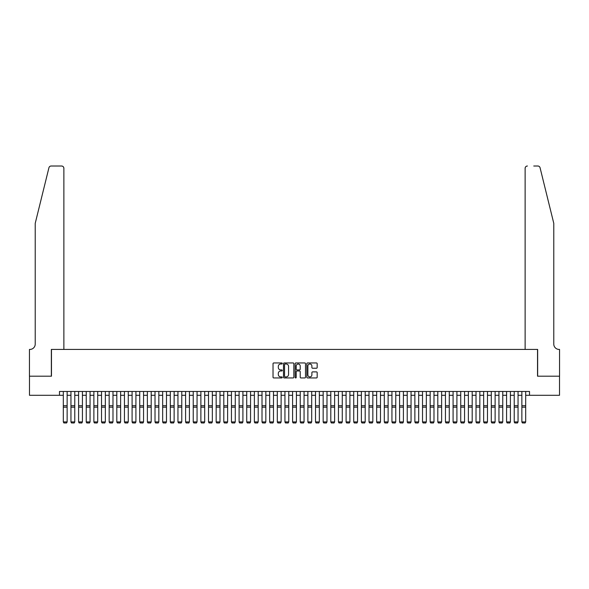 <?xml version="1.0" encoding="UTF-8"?>
<svg xmlns="http://www.w3.org/2000/svg" width="589" height="589" viewBox="0 0 589 589"><rect width="100%" height="100%" fill="white"/><g stroke="black" fill="none" stroke-linecap="round" stroke-linejoin="round"><path stroke-width="0.88" d="M282.271 363.472A0.523 0.523 0 0 0 281.748 362.949L273.775 362.949A0.751 0.751 0 0 0 273.024 363.7L273.024 377.203A0.751 0.751 0 0 0 273.775 377.954L281.748 377.954A0.523 0.523 0 0 0 282.271 377.431A0.523 0.523 0 0 0 281.748 376.901L280.717 376.901A2.4 2.4 0 0 1 278.317 374.501L278.317 373.374A2.4 2.4 0 0 1 280.717 370.974L281.748 370.974A0.523 0.523 0 0 0 282.271 370.452A0.523 0.523 0 0 0 281.748 369.929L280.717 369.929A2.4 2.4 0 0 1 278.317 367.529L278.317 366.402A2.4 2.4 0 0 1 280.717 364.002L281.748 364.002A0.523 0.523 0 0 0 282.271 363.472M316.426 368.235A0.751 0.751 0 0 0 317.176 367.484L317.176 363.7A0.751 0.751 0 0 0 316.426 362.949L307.568 362.949A0.751 0.751 0 0 0 306.825 363.7L306.825 377.203A0.751 0.751 0 0 0 307.568 377.954L316.426 377.954A0.751 0.751 0 0 0 317.176 377.203L317.176 372.623A0.751 0.751 0 0 0 316.426 371.88L312.634 371.88A0.751 0.751 0 0 0 311.883 372.623L311.883 374.898A2.01 2.01 0 0 1 309.88 376.901A2.01 2.01 0 0 1 307.87 374.898L307.87 366.005A2.01 2.01 0 0 1 309.88 364.002A2.01 2.01 0 0 1 311.883 366.005L311.883 367.484A0.751 0.751 0 0 0 312.634 368.235L316.426 368.235M59.489 395.293L29.487 395.293L29.487 376.187L51.464 376.187L51.464 349.432L537.536 349.432L537.536 376.187L559.513 376.187L559.513 395.293L529.511 395.293L529.511 391.471L59.489 391.471L59.489 395.293L63.31 395.293M293.845 363.7A0.751 0.751 0 0 0 293.094 362.949L284.244 362.949A0.751 0.751 0 0 0 283.493 363.7L283.493 377.203A0.751 0.751 0 0 0 284.244 377.954L293.094 377.954A0.751 0.751 0 0 0 293.845 377.203L293.845 363.7M295.906 362.949L304.756 362.949A0.751 0.751 0 0 1 305.507 363.7L305.507 377.203A0.751 0.751 0 0 1 304.756 377.954L300.972 377.954A0.751 0.751 0 0 1 300.221 377.203L300.221 371.725A0.751 0.751 0 0 0 299.47 370.974L296.959 370.974A0.751 0.751 0 0 0 296.208 371.725L296.208 377.431A0.523 0.523 0 0 1 295.678 377.954A0.523 0.523 0 0 1 295.155 377.431L295.155 363.7A0.751 0.751 0 0 1 295.906 362.949M67.131 395.293L70.952 395.293M74.774 395.293L78.595 395.293M82.416 395.293L86.237 395.293M90.058 395.293L93.879 395.293M97.7 395.293L101.522 395.293M105.343 395.293L109.164 395.293M112.985 395.293L116.806 395.293M120.627 395.293L124.448 395.293M128.269 395.293L132.091 395.293M135.912 395.293L139.733 395.293M143.554 395.293L147.375 395.293M151.196 395.293L155.017 395.293M158.839 395.293L162.66 395.293M166.481 395.293L170.302 395.293M174.13 395.293L177.952 395.293M181.773 395.293L185.594 395.293M189.415 395.293L193.236 395.293M197.057 395.293L200.878 395.293M204.7 395.293L208.521 395.293M212.342 395.293L216.163 395.293M219.984 395.293L223.805 395.293M227.626 395.293L231.448 395.293M235.269 395.293L239.09 395.293M242.911 395.293L246.732 395.293M250.553 395.293L254.374 395.293M258.196 395.293L262.017 395.293M265.838 395.293L269.659 395.293M273.48 395.293L277.301 395.293M281.122 395.293L284.943 395.293M288.765 395.293L292.586 395.293M296.414 395.293L300.235 395.293M304.057 395.293L307.878 395.293M311.699 395.293L315.52 395.293M319.341 395.293L323.162 395.293M326.983 395.293L330.804 395.293M334.626 395.293L338.447 395.293M342.268 395.293L346.089 395.293M349.91 395.293L353.731 395.293M357.552 395.293L361.374 395.293M365.195 395.293L369.016 395.293M372.837 395.293L376.658 395.293M380.479 395.293L384.3 395.293M388.122 395.293L391.943 395.293M395.764 395.293L399.585 395.293M403.406 395.293L407.227 395.293M411.048 395.293L414.87 395.293M418.698 395.293L422.519 395.293M426.34 395.293L430.161 395.293M433.983 395.293L437.804 395.293M441.625 395.293L445.446 395.293M449.267 395.293L453.088 395.293M456.909 395.293L460.731 395.293M464.552 395.293L468.373 395.293M472.194 395.293L476.015 395.293M479.836 395.293L483.657 395.293M487.478 395.293L491.3 395.293M495.121 395.293L498.942 395.293M502.763 395.293L506.584 395.293M510.405 395.293L514.226 395.293M518.048 395.293L521.869 395.293M525.69 395.293L529.511 395.293M285.069 364.002A0.523 0.523 0 0 0 284.539 364.525L284.539 376.378A0.523 0.523 0 0 0 285.069 376.901L286.151 376.901A2.4 2.4 0 0 0 288.551 374.501L288.551 366.402A2.4 2.4 0 0 0 286.151 364.002L285.069 364.002M300.221 366.041A2.01 2.01 0 0 0 298.211 364.039A2.01 2.01 0 0 0 296.208 366.041L296.208 369.178A0.751 0.751 0 0 0 296.959 369.929L299.47 369.929A0.751 0.751 0 0 0 300.221 369.178L300.221 366.041M67.131 391.471L67.131 422.041L66.557 422.99L63.877 422.939L66.557 422.99M63.877 422.99L63.31 421.908L67.131 421.908L66.557 422.939M63.31 391.471L63.31 421.908L63.877 422.939M48.931 167.755C49.513 166.496 49.513 166.496 48.931 167.755C49.513 166.496 49.513 166.496 48.931 167.755L35.222 223.327L35.222 344.086A5.353 5.353 0 0 1 29.87 349.432L29.45 349.432L29.45 376.187L51.346 376.187L51.346 349.432L63.877 349.432L63.877 168.299A2.29 2.29 0 0 0 61.587 166.01L51.155 166.01A2.29 2.29 0 0 0 48.931 167.755M55.241 166.01L61.587 166.01C62.971 166.157 63.737 166.915 63.877 168.299L63.877 349.432M35.222 344.086A5.353 5.353 0 0 1 29.87 349.432M549.574 206.29L540.069 167.755L553.778 223.327L553.778 344.086A5.353 5.353 0 0 0 559.13 349.432L559.55 349.432L559.55 376.187L537.654 376.187L537.654 349.432L525.123 349.432L525.123 168.299L525.123 349.432M533.759 166.01L537.845 166.01A2.29 2.29 0 0 1 540.069 167.755M527.413 166.01A2.29 2.29 0 0 0 525.123 168.299C525.263 166.915 526.029 166.157 527.413 166.01M553.778 344.086A5.353 5.353 0 0 0 559.13 349.432M70.952 422.041L71.527 422.99L70.952 421.908L74.774 421.908L74.199 422.99L71.527 422.939L74.199 422.99M78.595 422.041L79.169 422.99L78.595 421.908L82.416 421.908L81.842 422.99L79.169 422.939L81.842 422.99M86.237 422.041L86.811 422.99L86.237 421.908L90.058 421.908L89.484 422.99L86.811 422.939L89.484 422.99M93.879 422.041L94.454 422.99L93.879 421.908L97.7 421.908L97.126 422.99L94.454 422.939L97.126 422.99M74.774 391.471L74.774 421.908L74.199 422.939M70.952 391.471L70.952 421.908L71.527 422.939M82.416 391.471L82.416 421.908L81.842 422.939M78.595 391.471L78.595 421.908L79.169 422.939M90.058 391.471L90.058 421.908L89.484 422.939M86.237 391.471L86.237 421.908L86.811 422.939M97.7 391.471L97.7 421.908L97.126 422.939M93.879 391.471L93.879 421.908L94.454 422.939M101.522 422.041L102.096 422.99L101.522 421.908L105.343 421.908L104.768 422.99L102.096 422.939L104.768 422.99M105.343 391.471L105.343 421.908L104.768 422.939M101.522 391.471L101.522 421.908L102.096 422.939M109.164 422.041L109.738 422.99L109.164 421.908L112.985 421.908L112.411 422.99L109.738 422.939L112.411 422.99M112.985 391.471L112.985 421.908L112.411 422.939M109.164 391.471L109.164 421.908L109.738 422.939M116.806 422.041L117.38 422.99L116.806 421.908L120.627 421.908L120.053 422.99L117.38 422.939L120.053 422.99M120.627 391.471L120.627 421.908L120.053 422.939M116.806 391.471L116.806 421.908L117.38 422.939M124.448 422.041L125.023 422.99L124.448 421.908L128.269 421.908L127.695 422.99L125.023 422.939L127.695 422.99M128.269 391.471L128.269 421.908L127.695 422.939M124.448 391.471L124.448 421.908L125.023 422.939M132.091 422.041L132.665 422.99L132.091 421.908L135.912 421.908L135.337 422.99L132.665 422.939L135.337 422.99M135.912 391.471L135.912 421.908L135.337 422.939M132.091 391.471L132.091 421.908L132.665 422.939M139.733 422.041L140.307 422.99L139.733 421.908L143.554 421.908L142.98 422.99L140.307 422.939L142.98 422.99M143.554 391.471L143.554 421.908L142.98 422.939M139.733 391.471L139.733 421.908L140.307 422.939M147.375 422.041L147.949 422.99L147.375 421.908L151.196 421.908L150.622 422.99L147.949 422.939L150.622 422.99M151.196 391.471L151.196 421.908L150.622 422.939M147.375 391.471L147.375 421.908L147.949 422.939M155.017 422.041L155.592 422.99L155.017 421.908L158.839 421.908L158.272 422.99L155.592 422.939L158.272 422.99M158.839 391.471L158.839 421.908L158.272 422.939M155.017 391.471L155.017 421.908L155.592 422.939M162.66 422.041L163.234 422.99L162.66 421.908L166.481 421.908L165.914 422.99L163.234 422.939L165.914 422.99M166.481 391.471L166.481 421.908L165.914 422.939M162.66 391.471L162.66 421.908L163.234 422.939M170.302 422.041L170.876 422.99L170.302 421.908L174.13 421.908L173.556 422.99L170.876 422.939L173.556 422.99M174.13 391.471L174.13 421.908L173.556 422.939M170.302 391.471L170.302 421.908L170.876 422.939M177.952 422.041L178.519 422.99L177.952 421.908L181.773 421.908L181.198 422.99L178.519 422.939L181.198 422.99M181.773 391.471L181.773 421.908L181.198 422.939M177.952 391.471L177.952 421.908L178.519 422.939M185.594 422.041L186.161 422.99L185.594 421.908L189.415 421.908L188.841 422.99L186.161 422.939L188.841 422.99M189.415 391.471L189.415 421.908L188.841 422.939M185.594 391.471L185.594 421.908L186.161 422.939M193.236 422.041L193.81 422.99L193.236 421.908L197.057 421.908L196.483 422.99L193.81 422.939L196.483 422.99M197.057 391.471L197.057 421.908L196.483 422.939M193.236 391.471L193.236 421.908L193.81 422.939M200.878 422.041L201.453 422.99L200.878 421.908L204.7 421.908L204.125 422.99L201.453 422.939L204.125 422.99M204.7 391.471L204.7 421.908L204.125 422.939M200.878 391.471L200.878 421.908L201.453 422.939M208.521 422.041L209.095 422.99L208.521 421.908L212.342 421.908L211.768 422.99L209.095 422.939L211.768 422.99M212.342 391.471L212.342 421.908L211.768 422.939M208.521 391.471L208.521 421.908L209.095 422.939M216.163 422.041L216.737 422.99L216.163 421.908L219.984 421.908L219.41 422.99L216.737 422.939L219.41 422.99M219.984 391.471L219.984 421.908L219.41 422.939M216.163 391.471L216.163 421.908L216.737 422.939M223.805 422.041L224.38 422.99L223.805 421.908L227.626 421.908L227.052 422.99L224.38 422.939L227.052 422.99M227.626 391.471L227.626 421.908L227.052 422.939M223.805 391.471L223.805 421.908L224.38 422.939M231.448 422.041L232.022 422.99L231.448 421.908L235.269 421.908L234.694 422.99L232.022 422.939L234.694 422.99M235.269 391.471L235.269 421.908L234.694 422.939M231.448 391.471L231.448 421.908L232.022 422.939M239.09 422.041L239.664 422.99L239.09 421.908L242.911 421.908L242.337 422.99L239.664 422.939L242.337 422.99M242.911 391.471L242.911 421.908L242.337 422.939M239.09 391.471L239.09 421.908L239.664 422.939M246.732 422.041L247.306 422.99L246.732 421.908L250.553 421.908L249.979 422.99L247.306 422.939L249.979 422.99M250.553 391.471L250.553 421.908L249.979 422.939M246.732 391.471L246.732 421.908L247.306 422.939M254.374 422.041L254.949 422.99L254.374 421.908L258.196 421.908L257.621 422.99L254.949 422.939L257.621 422.99M262.017 422.041L262.591 422.99L262.017 421.908L265.838 421.908L265.264 422.99L262.591 422.939L265.264 422.99M269.659 422.041L270.233 422.99L269.659 421.908L273.48 421.908L272.906 422.99L270.233 422.939L272.906 422.99M258.196 391.471L258.196 421.908L257.621 422.939M254.374 391.471L254.374 421.908L254.949 422.939M265.838 391.471L265.838 421.908L265.264 422.939M262.017 391.471L262.017 421.908L262.591 422.939M273.48 391.471L273.48 421.908L272.906 422.939M269.659 391.471L269.659 421.908L270.233 422.939M277.301 422.041L277.875 422.99L277.301 421.908L281.122 421.908L280.555 422.99L277.875 422.939L280.555 422.99M281.122 391.471L281.122 421.908L280.555 422.939M277.301 391.471L277.301 421.908L277.875 422.939M284.943 422.041L285.518 422.99L284.943 421.908L288.765 421.908L288.198 422.99L285.518 422.939L288.198 422.99M288.765 391.471L288.765 421.908L288.198 422.939M284.943 391.471L284.943 421.908L285.518 422.939M292.586 422.041L293.16 422.99L292.586 421.908L296.414 421.908L295.84 422.99L293.16 422.939L295.84 422.99M296.414 391.471L296.414 421.908L295.84 422.939M292.586 391.471L292.586 421.908L293.16 422.939M300.235 422.041L300.802 422.99L300.235 421.908L304.057 421.908L303.482 422.99L300.802 422.939L303.482 422.99M304.057 391.471L304.057 421.908L303.482 422.939M300.235 391.471L300.235 421.908L300.802 422.939M307.878 422.041L308.445 422.99L307.878 421.908L311.699 421.908L311.125 422.99L308.445 422.939L311.125 422.99M311.699 391.471L311.699 421.908L311.125 422.939M307.878 391.471L307.878 421.908L308.445 422.939M315.52 422.041L316.094 422.99L315.52 421.908L319.341 421.908L318.767 422.99L316.094 422.939L318.767 422.99M319.341 391.471L319.341 421.908L318.767 422.939M315.52 391.471L315.52 421.908L316.094 422.939M323.162 422.041L323.736 422.99L323.162 421.908L326.983 421.908L326.409 422.99L323.736 422.939L326.409 422.99M326.983 391.471L326.983 421.908L326.409 422.939M323.162 391.471L323.162 421.908L323.736 422.939M330.804 422.041L331.379 422.99L330.804 421.908L334.626 421.908L334.051 422.99L331.379 422.939L334.051 422.99M334.626 391.471L334.626 421.908L334.051 422.939M330.804 391.471L330.804 421.908L331.379 422.939M338.447 422.041L339.021 422.99L338.447 421.908L342.268 421.908L341.694 422.99L339.021 422.939L341.694 422.99M342.268 391.471L342.268 421.908L341.694 422.939M338.447 391.471L338.447 421.908L339.021 422.939M346.089 422.041L346.663 422.99L346.089 421.908L349.91 421.908L349.336 422.99L346.663 422.939L349.336 422.99M349.91 391.471L349.91 421.908L349.336 422.939M346.089 391.471L346.089 421.908L346.663 422.939M353.731 422.041L354.306 422.99L353.731 421.908L357.552 421.908L356.978 422.99L354.306 422.939L356.978 422.99M357.552 391.471L357.552 421.908L356.978 422.939M353.731 391.471L353.731 421.908L354.306 422.939M361.374 422.041L361.948 422.99L361.374 421.908L365.195 421.908L364.62 422.99L361.948 422.939L364.62 422.99M365.195 391.471L365.195 421.908L364.62 422.939M361.374 391.471L361.374 421.908L361.948 422.939M369.016 422.041L369.59 422.99L369.016 421.908L372.837 421.908L372.263 422.99L369.59 422.939L372.263 422.99M372.837 391.471L372.837 421.908L372.263 422.939M369.016 391.471L369.016 421.908L369.59 422.939M376.658 422.041L377.232 422.99L376.658 421.908L380.479 421.908L379.905 422.99L377.232 422.939L379.905 422.99M380.479 391.471L380.479 421.908L379.905 422.939M376.658 391.471L376.658 421.908L377.232 422.939M384.3 422.041L384.875 422.99L384.3 421.908L388.122 421.908L387.547 422.99L384.875 422.939L387.547 422.99M388.122 391.471L388.122 421.908L387.547 422.939M384.3 391.471L384.3 421.908L384.875 422.939M391.943 422.041L392.517 422.99L391.943 421.908L395.764 421.908L395.19 422.99L392.517 422.939L395.19 422.99M395.764 391.471L395.764 421.908L395.19 422.939M391.943 391.471L391.943 421.908L392.517 422.939M399.585 422.041L400.159 422.99L399.585 421.908L403.406 421.908L402.839 422.99L400.159 422.939L402.839 422.99M403.406 391.471L403.406 421.908L402.839 422.939M399.585 391.471L399.585 421.908L400.159 422.939M407.227 422.041L407.802 422.99L407.227 421.908L411.048 421.908L410.481 422.99L407.802 422.939L410.481 422.99M411.048 391.471L411.048 421.908L410.481 422.939M407.227 391.471L407.227 421.908L407.802 422.939M414.87 422.041L415.444 422.99L414.87 421.908L418.698 421.908L418.124 422.99L415.444 422.939L418.124 422.99M418.698 391.471L418.698 421.908L418.124 422.939M414.87 391.471L414.87 421.908L415.444 422.939M422.519 422.041L423.086 422.99L422.519 421.908L426.34 421.908L425.766 422.99L423.086 422.939L425.766 422.99M426.34 391.471L426.34 421.908L425.766 422.939M422.519 391.471L422.519 421.908L423.086 422.939M430.161 422.041L430.728 422.99L430.161 421.908L433.983 421.908L433.408 422.99L430.728 422.939L433.408 422.99M433.983 391.471L433.983 421.908L433.408 422.939M430.161 391.471L430.161 421.908L430.728 422.939M437.804 422.041L438.378 422.99L437.804 421.908L441.625 421.908L441.051 422.99L438.378 422.939L441.051 422.99M441.625 391.471L441.625 421.908L441.051 422.939M437.804 391.471L437.804 421.908L438.378 422.939M445.446 422.041L446.02 422.99L445.446 421.908L449.267 421.908L448.693 422.99L446.02 422.939L448.693 422.99M449.267 391.471L449.267 421.908L448.693 422.939M445.446 391.471L445.446 421.908L446.02 422.939M453.088 422.041L453.663 422.99L453.088 421.908L456.909 421.908L456.335 422.99L453.663 422.939L456.335 422.99M456.909 391.471L456.909 421.908L456.335 422.939M453.088 391.471L453.088 421.908L453.663 422.939M460.731 422.041L461.305 422.99L460.731 421.908L464.552 421.908L463.977 422.99L461.305 422.939L463.977 422.99M464.552 391.471L464.552 421.908L463.977 422.939M460.731 391.471L460.731 421.908L461.305 422.939M468.373 422.041L468.947 422.99L468.373 421.908L472.194 421.908L471.62 422.99L468.947 422.939L471.62 422.99M472.194 391.471L472.194 421.908L471.62 422.939M468.373 391.471L468.373 421.908L468.947 422.939M476.015 422.041L476.589 422.99L476.015 421.908L479.836 421.908L479.262 422.99L476.589 422.939L479.262 422.99M479.836 391.471L479.836 421.908L479.262 422.939M476.015 391.471L476.015 421.908L476.589 422.939M483.657 422.041L484.232 422.99L483.657 421.908L487.478 421.908L486.904 422.99L484.232 422.939L486.904 422.99M487.478 391.471L487.478 421.908L486.904 422.939M483.657 391.471L483.657 421.908L484.232 422.939M491.3 422.041L491.874 422.99L491.3 421.908L495.121 421.908L494.546 422.99L491.874 422.939L494.546 422.99M495.121 391.471L495.121 421.908L494.546 422.939M491.3 391.471L491.3 421.908L491.874 422.939M498.942 422.041L499.516 422.99L498.942 421.908L502.763 421.908L502.189 422.99L499.516 422.939L502.189 422.99M502.763 391.471L502.763 421.908L502.189 422.939M498.942 391.471L498.942 421.908L499.516 422.939M506.584 422.041L507.158 422.99L506.584 421.908L510.405 421.908L509.831 422.99L507.158 422.939L509.831 422.99M510.405 391.471L510.405 421.908L509.831 422.939M506.584 391.471L506.584 421.908L507.158 422.939M514.226 422.041L514.801 422.99L514.226 421.908L518.048 421.908L517.473 422.99L514.801 422.939L517.473 422.99M518.048 391.471L518.048 421.908L517.473 422.939M514.226 391.471L514.226 421.908L514.801 422.939M521.869 422.041L522.443 422.99L521.869 421.908L525.69 421.908L525.123 422.99L522.443 422.939L525.123 422.99M525.69 391.471L525.69 421.908L525.123 422.939M521.869 391.471L521.869 421.908L522.443 422.939M67.131 405.733L63.31 405.733M67.131 407.183L63.31 407.183M74.774 405.733L70.952 405.733M74.774 407.183L70.952 407.183M82.416 405.733L78.595 405.733M82.416 407.183L78.595 407.183M90.058 405.733L86.237 405.733M90.058 407.183L86.237 407.183M97.7 405.733L93.879 405.733M97.7 407.183L93.879 407.183M105.343 405.733L101.522 405.733M105.343 407.183L101.522 407.183M112.985 405.733L109.164 405.733M112.985 407.183L109.164 407.183M120.627 405.733L116.806 405.733M120.627 407.183L116.806 407.183M128.269 405.733L124.448 405.733M128.269 407.183L124.448 407.183M135.912 405.733L132.091 405.733M135.912 407.183L132.091 407.183M143.554 405.733L139.733 405.733M143.554 407.183L139.733 407.183M151.196 405.733L147.375 405.733M151.196 407.183L147.375 407.183M158.839 405.733L155.017 405.733M158.839 407.183L155.017 407.183M166.481 405.733L162.66 405.733M166.481 407.183L162.66 407.183M174.13 405.733L170.302 405.733M174.13 407.183L170.302 407.183M181.773 405.733L177.952 405.733M181.773 407.183L177.952 407.183M189.415 405.733L185.594 405.733M189.415 407.183L185.594 407.183M197.057 405.733L193.236 405.733M197.057 407.183L193.236 407.183M204.7 405.733L200.878 405.733M204.7 407.183L200.878 407.183M212.342 405.733L208.521 405.733M212.342 407.183L208.521 407.183M219.984 405.733L216.163 405.733M219.984 407.183L216.163 407.183M227.626 405.733L223.805 405.733M227.626 407.183L223.805 407.183M235.269 405.733L231.448 405.733M235.269 407.183L231.448 407.183M242.911 405.733L239.09 405.733M242.911 407.183L239.09 407.183M250.553 405.733L246.732 405.733M250.553 407.183L246.732 407.183M258.196 405.733L254.374 405.733M258.196 407.183L254.374 407.183M265.838 405.733L262.017 405.733M265.838 407.183L262.017 407.183M273.48 405.733L269.659 405.733M273.48 407.183L269.659 407.183M281.122 405.733L277.301 405.733M281.122 407.183L277.301 407.183M288.765 405.733L284.943 405.733M288.765 407.183L284.943 407.183M296.414 405.733L292.586 405.733M296.414 407.183L292.586 407.183M304.057 405.733L300.235 405.733M304.057 407.183L300.235 407.183M311.699 405.733L307.878 405.733M311.699 407.183L307.878 407.183M319.341 405.733L315.52 405.733M319.341 407.183L315.52 407.183M326.983 405.733L323.162 405.733M326.983 407.183L323.162 407.183M334.626 405.733L330.804 405.733M334.626 407.183L330.804 407.183M342.268 405.733L338.447 405.733M342.268 407.183L338.447 407.183M349.91 405.733L346.089 405.733M349.91 407.183L346.089 407.183M357.552 405.733L353.731 405.733M357.552 407.183L353.731 407.183M365.195 405.733L361.374 405.733M365.195 407.183L361.374 407.183M372.837 405.733L369.016 405.733M372.837 407.183L369.016 407.183M380.479 405.733L376.658 405.733M380.479 407.183L376.658 407.183M388.122 405.733L384.3 405.733M388.122 407.183L384.3 407.183M395.764 405.733L391.943 405.733M395.764 407.183L391.943 407.183M403.406 405.733L399.585 405.733M403.406 407.183L399.585 407.183M411.048 405.733L407.227 405.733M411.048 407.183L407.227 407.183M418.698 405.733L414.87 405.733M418.698 407.183L414.87 407.183M426.34 405.733L422.519 405.733M426.34 407.183L422.519 407.183M433.983 405.733L430.161 405.733M433.983 407.183L430.161 407.183M441.625 405.733L437.804 405.733M441.625 407.183L437.804 407.183M449.267 405.733L445.446 405.733M449.267 407.183L445.446 407.183M456.909 405.733L453.088 405.733M456.909 407.183L453.088 407.183M464.552 405.733L460.731 405.733M464.552 407.183L460.731 407.183M472.194 405.733L468.373 405.733M472.194 407.183L468.373 407.183M479.836 405.733L476.015 405.733M479.836 407.183L476.015 407.183M487.478 405.733L483.657 405.733M487.478 407.183L483.657 407.183M495.121 405.733L491.3 405.733M495.121 407.183L491.3 407.183M502.763 405.733L498.942 405.733M502.763 407.183L498.942 407.183M510.405 405.733L506.584 405.733M510.405 407.183L506.584 407.183M518.048 405.733L514.226 405.733M518.048 407.183L514.226 407.183M525.69 405.733L521.869 405.733M525.69 407.183L521.869 407.183"/></g></svg>
